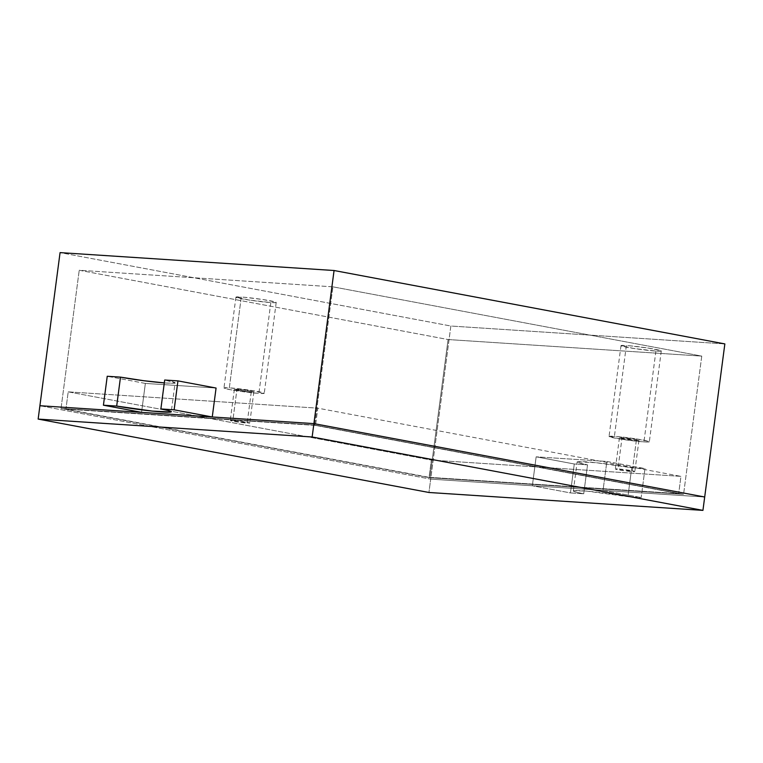 <?xml version="1.0" encoding="UTF-8"?>
<svg xmlns="http://www.w3.org/2000/svg" width="763" height="763" viewBox="0 0 763 763"><rect width="100%" height="100%" fill="white"/><g stroke="black" fill="none" stroke-linecap="round" stroke-linejoin="round"><path stroke-width="0.57" stroke-dasharray="3.81 2.86" d="M68.203 391.858L431.343 460.07L680.949 476.36L317.799 408.157L68.203 391.858L65.923 409.121L315.529 425.411L678.679 493.623L429.073 477.323L431.343 460.07L680.949 476.36L678.679 493.623L680.949 476.36L317.799 408.157L315.529 425.411L317.799 408.157L68.203 391.858L431.343 460.07L429.073 477.323L65.923 409.121L68.203 391.858M704.697 497.009L430.694 479.126L428.94 492.488L430.694 479.126L39.905 405.725L430.694 479.126L39.905 405.725L430.694 479.126L450.857 326.02L724.85 343.913L450.857 326.02L60.067 252.62L450.857 326.02L430.694 479.126L532.345 485.764L536.151 456.827L574.281 463.99L587.539 464.858L583.724 493.785L570.466 492.927L574.281 463.99L587.539 464.858L578.02 462.607L577.162 462.111L577.543 461.777L596.075 462.712L631.726 467.738L644.983 468.606L641.178 497.543L627.92 496.675L631.726 467.738L644.983 468.606L606.862 461.443L536.151 456.827L606.862 461.443L603.047 490.38L704.697 497.009L430.694 479.126L532.345 485.764L536.151 456.827L574.281 463.99L570.466 492.927L532.345 485.764L570.466 492.927L583.724 493.785A32.78 1.965 7.5 0 1 573.328 490.952A32.78 1.965 7.5 0 1 592.937 491.715A32.78 1.965 7.5 0 1 627.92 496.675L631.726 467.738A32.78 1.965 -172.5 0 0 596.752 462.788A32.78 1.965 -172.5 0 0 577.133 462.016A32.78 1.965 -172.5 0 0 587.539 464.858L583.724 493.785L576.284 492.183L573.347 491.048L573.738 490.704L586.766 491.124L627.92 496.675L641.178 497.543L644.983 468.606L606.862 461.443L603.047 490.38L641.178 497.543L603.047 490.38L704.697 497.009M315.529 425.411L65.923 409.121L429.073 477.323L678.679 493.623L315.529 425.411M636.332 440.461L632.231 471.601A9.833 0.591 7.5 0 1 621.483 470.342A9.833 0.591 7.5 0 1 615.331 468.978A9.833 0.591 7.5 0 1 617.935 468.921L622.036 437.781A9.833 0.591 -172.5 0 0 619.432 437.838A9.833 0.591 -172.5 0 0 625.584 439.202A9.833 0.591 -172.5 0 0 636.332 440.461L619.442 437.867L632.575 439.011L638.04 440.032L638.927 440.375L638.326 440.528L636.332 440.461A9.833 0.591 -172.5 0 0 638.927 440.404A9.833 0.591 -172.5 0 0 632.775 439.04A9.833 0.591 -172.5 0 0 622.036 437.781L617.935 468.921L615.34 469.007L625.45 470.905L634.826 471.515L617.935 468.921A9.833 0.591 7.5 0 1 628.674 470.18A9.833 0.591 7.5 0 1 634.835 471.544A9.833 0.591 7.5 0 1 632.231 471.601L636.332 440.461M655.913 351.075L643.953 441.891A20.324 1.221 7.5 0 1 621.75 439.288A20.324 1.221 7.5 0 1 609.036 436.465A20.324 1.221 7.5 0 1 614.406 436.35L626.366 345.525A20.324 1.221 -172.5 0 0 620.996 345.649A20.324 1.221 -172.5 0 0 633.71 348.462A20.324 1.221 -172.5 0 0 655.913 351.075L634.139 348.529L621.006 345.706L629.322 345.753L648.14 348.062L660.739 350.579L661.035 351.104L655.913 351.075A20.324 1.221 -172.5 0 0 661.283 350.951A20.324 1.221 -172.5 0 0 648.569 348.128A20.324 1.221 -172.5 0 0 626.366 345.525L614.406 436.35A20.324 1.221 7.5 0 1 636.619 438.954A20.324 1.221 7.5 0 1 649.332 441.777A20.324 1.221 7.5 0 1 643.953 441.891L655.913 351.075M270.836 302.568L258.876 393.393A20.324 1.221 7.5 0 1 236.673 390.79A20.324 1.221 7.5 0 1 223.96 387.966A20.324 1.221 7.5 0 1 229.329 387.842L241.289 297.026A20.324 1.221 -172.5 0 0 235.92 297.141A20.324 1.221 -172.5 0 0 248.633 299.964A20.324 1.221 -172.5 0 0 270.836 302.568A20.324 1.221 -172.5 0 0 276.206 302.453A20.324 1.221 -172.5 0 0 263.493 299.63A20.324 1.221 -172.5 0 0 241.289 297.026L229.329 387.842L223.969 388.024L230.407 389.731L244.866 391.953L258.876 393.393L264.236 393.212L251.113 390.389L229.329 387.842A20.324 1.221 7.5 0 1 251.542 390.456A20.324 1.221 7.5 0 1 264.256 393.269A20.324 1.221 7.5 0 1 258.876 393.393L270.836 302.568L249.062 300.031L235.929 297.198L244.246 297.246L263.063 299.563L275.662 302.081L275.958 302.606L270.836 302.568M251.256 391.963L247.155 423.103A9.833 0.591 7.5 0 1 236.406 421.844A9.833 0.591 7.5 0 1 230.254 420.48A9.833 0.591 7.5 0 1 232.858 420.423L236.959 389.283A9.833 0.591 -172.5 0 0 234.355 389.34A9.833 0.591 -172.5 0 0 240.507 390.704A9.833 0.591 -172.5 0 0 251.256 391.963A9.833 0.591 -172.5 0 0 253.85 391.905A9.833 0.591 -172.5 0 0 247.698 390.542A9.833 0.591 -172.5 0 0 236.959 389.283L232.858 420.423L230.264 420.508L240.374 422.406L249.749 423.017L232.858 420.423A9.833 0.591 7.5 0 1 243.597 421.681A9.833 0.591 7.5 0 1 249.759 423.045A9.833 0.591 7.5 0 1 247.155 423.103L251.256 391.963L234.365 389.368L247.498 390.503L253.85 391.877L251.256 391.963M145.361 383.427L107.24 376.264L145.361 383.427L141.556 412.363L145.361 383.427L216.072 388.043L145.361 383.427M175.089 382.854A32.78 1.965 -172.5 0 1 164.303 382.902L173.058 383.264L175.061 382.759L164.684 380.022A32.78 1.965 -172.5 0 1 175.089 382.854L171.274 411.791M429.903 477.733L61.03 408.453L314.699 425.01L683.572 494.29L429.903 477.733L683.572 494.29L701.76 356.111L448.091 339.545L429.903 477.733L448.091 339.545L79.228 270.264L332.897 286.831L701.76 356.111L683.572 494.29L314.699 425.01L332.897 286.831L314.699 425.01L61.03 408.453L79.228 270.264L61.03 408.453L429.903 477.733M332.897 286.831L79.228 270.264L448.091 339.545L701.76 356.111L332.897 286.831M643.953 441.891L648.073 442.025L649.313 441.72L648.779 441.405L636.189 438.887L617.362 436.57L609.046 436.522L622.179 439.354L643.953 441.891M619.432 437.838L615.331 468.978M620.996 345.649L609.036 436.465M235.92 297.141L223.96 387.966M234.355 389.34L230.254 420.48M573.328 490.952L577.133 462.016M253.85 391.905L249.759 423.045M276.206 302.453L264.256 393.269M661.283 350.951L649.332 441.777M638.927 440.404L634.835 471.544"/><path stroke-width="1.14" d="M39.905 405.725L313.908 423.618L312.143 436.98L38.15 419.087L39.905 405.725L313.908 423.618L704.697 497.009L702.933 510.38L312.143 436.98L313.908 423.618L704.697 497.009L313.908 423.618L334.06 270.512L60.067 252.62L334.06 270.512L724.85 343.913L334.06 270.512L313.908 423.618L212.257 416.979L216.072 388.043L177.941 380.88L164.684 380.022L160.879 408.949L174.136 409.817L177.941 380.88L216.072 388.043L212.257 416.979L174.136 409.817L212.257 416.979L313.908 423.618L704.697 497.009L724.85 343.913L702.933 510.38L312.143 436.98L38.15 419.087L428.94 492.488L702.933 510.38L428.94 492.488L38.15 419.087L60.067 252.62L39.905 405.725L141.556 412.363L103.425 405.201L116.682 406.069L120.497 377.132L107.24 376.264L103.425 405.201L107.24 376.264L120.497 377.132L143.816 380.718L164.303 382.902A32.78 1.965 -172.5 0 1 120.497 377.132L116.682 406.069L103.425 405.201L141.556 412.363L39.905 405.725M164.684 380.022L177.941 380.88L174.136 409.817L160.879 408.949A32.78 1.965 7.5 0 1 171.274 411.791A32.78 1.965 7.5 0 1 151.665 411.019A32.78 1.965 7.5 0 1 116.682 406.069L152.342 411.095L170.874 412.03L171.255 411.696L168.318 410.551L160.879 408.949L164.684 380.022"/></g></svg>
